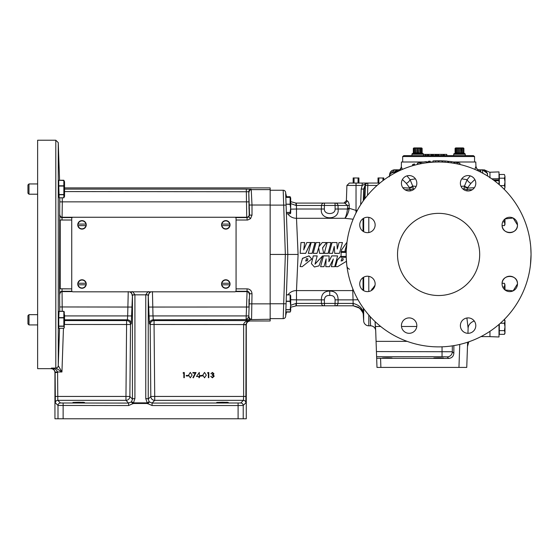 <?xml version="1.0" encoding="UTF-8"?>
<svg xmlns="http://www.w3.org/2000/svg" width="559" height="559" viewBox="0 0 559 559"><rect width="100%" height="100%" fill="white"/><g stroke="black" fill="none" stroke-linecap="round" stroke-linejoin="round"><path stroke-width="0.84" d="M343.289 258.831L342.653 260.529L341.165 260.906M342.653 260.725L343.289 258.901L341.849 258.586L341.109 261.06L342.653 260.529M341.074 255.924L337.377 260.089L335.484 266.58L337.545 266.685L346.426 261.305M302.181 266.685L311.74 259.02L309.022 255.917L302.496 258.461L300.113 266.58L302.181 266.685M311.74 259.02L309.022 255.868L302.496 258.342L300.113 266.58M346.992 242.166L341.472 250.006L341.703 251.571L341.472 250.006M390.566 173.723L394.682 169.803L398.183 169.803L394.682 169.803L390.566 173.723M394.675 171.858A5.136 4.381 -90 0 1 398.183 169.803L399.594 169.873M290.442 197.544L290.121 196.712L290.442 197.544M286.39 197.306L285.677 193.169L285.824 197.39L290.121 197.39L290.121 204.391L286.061 204.182L286.355 212.553L290.121 212.553L290.121 213.79L290.708 213.126L290.708 197.97L290.121 196.712L286.439 196.712M290.708 197.97L290.121 197.306L285.824 197.39L285.677 193.169L286.704 197.306L285.698 193.561M290.121 204.391L290.652 208.409L290.121 212.42L286.348 212.42M290.121 301.154L286.18 301.154L286.404 294.886L290.121 294.886L290.121 301.364L286.173 301.364L285.88 309.805L290.121 309.805L290.708 310.909L290.708 295.746L290.121 294.824L286.404 294.824L287.815 254.436L285.349 254.436L283.189 190.242A2.467 2.467 0 0 1 285.656 192.624L287.815 254.436L285.656 316.254A2.467 2.467 0 0 1 283.189 318.63L285.349 254.436L270.165 254.436L270.165 303.761L286.089 303.761M290.121 301.364L290.652 305.507L290.121 309.658L285.887 309.658L285.677 315.709L286.313 311.831M64.544 181.759L64.544 196.391L63.845 197.802L59.177 197.802L58.765 185.805L63.845 185.805L63.845 180.368L58.765 180.347L63.845 180.347L64.544 181.759L63.845 180.257L59.568 180.257L63.978 180.571M58.765 183.408L58.765 187.936M59.743 311.307L59.603 293.699A2.467 2.46 140.4 0 1 62.063 291.281L62.007 288.863L71.734 288.863L59.54 288.772L59.75 197.802L59.862 201.925L62.328 201.855L62.063 217.598A2.467 2.46 39.6 0 1 59.603 215.18L59.876 214.845A2.467 2.46 37.8 0 0 62.342 217.255L246.736 217.255L246.295 189.11L64.544 189.11M58.765 320.943L58.765 325.471M63.845 317.868L58.765 317.868L59.072 311.307L63.845 311.307L64.257 311.88L64.257 327.728L63.845 326.288L63.845 311.307M64.257 327.728L63.845 328.294L58.772 328.294L58.765 326.093L63.845 326.093M55.795 368.025L55.795 140.225L37.628 140.225L37.628 368.654L51.037 368.654L51.449 368.088C54.244 368.011 56.291 369.303 57.584 371.973L55.124 372.147C54.335 369.457 53.112 368.101 51.449 368.088L55.823 368.088A2.467 2.439 -44 0 0 58.276 365.719L61.944 371.973L55.795 368.025A2.467 2.453 -0 0 0 58.255 365.663L59.547 328.294M59.54 288.772L59.603 293.699M64.641 320.58L126.62 320.58A3.906 3.899 -135.7 0 1 130.52 324.513L129.87 396.471L132.448 399.175L132.455 295.243L131.134 292.231L132.266 291.595M248.818 216.878L247.078 217.598L246.736 217.255A2.467 2.46 -45 0 0 249.195 214.789L249.545 215.138L248.818 216.878L250.565 218.618L252.004 215.138L249.545 215.138L248.762 191.744L64.641 191.576M247.078 220.015L236.066 220.015L247.749 220.015L247.078 220.015L247.078 217.598L235.688 217.598M148.415 291.595L149.546 292.231L148.233 295.243A2.467 0.559 179.9 0 0 145.766 294.705L147.932 291.707M150.105 291.826L149.546 292.231M132.749 291.707L134.915 294.705L134.915 398.56L133.273 403.486L131.463 401.823A2.467 0.482 42 0 1 133.273 402.85L147.408 402.85A2.467 0.482 -42 0 1 149.218 401.823L152.09 403.081L240.761 402.99L243.41 400.342L243.626 396.436L243.626 324.479C244.115 322.187 246.163 320.887 249.775 320.58C247.609 320.936 246.379 322.263 246.093 324.562L154.06 324.479L154.06 320.58L249.775 320.58L250.18 320.978C247.826 321.229 246.526 322.529 246.281 324.884L243.626 324.695M149.092 315.947L149.421 323.752A3.906 3.899 135.7 0 1 153.32 319.811L152.998 315.912L149.092 315.947L148.233 295.243L148.233 399.175L149.218 401.823L147.408 403.486L133.273 403.486L128.591 405.541L57.996 405.457L55.348 402.801L55.124 372.147M63.453 328.294L61.944 371.973L57.584 371.973L57.815 400.342L60.463 402.99L128.591 403.081L131.463 401.823L132.448 399.175A2.467 0.636 180 0 1 134.915 398.56M55.131 396.436L125.964 396.436L125.964 400.342L128.591 403.081L128.591 405.541M249.048 209.723L249.048 201.38M248.986 202.4L248.986 208.696M249.048 307.499L249.048 299.156M248.986 300.176L248.986 306.479M27.95 184.966L28.977 183.939L28.977 194.211L27.95 193.183L27.95 184.966L28.977 183.939L37.628 183.939M27.95 315.695L28.977 314.668L28.977 324.94L27.95 323.913L27.95 315.695L28.977 314.668L37.628 314.668M63.845 311.391L59.065 311.391M249.223 301.357L249.23 301.853M249.118 307.569L249.118 299.086M249.118 209.793L249.118 201.303M86.058 224.089L85.897 224.089A3.976 3.976 0 0 0 78.099 224.089L86.065 224.089A4.137 4.137 0 0 1 86.065 225.626L86.065 225.626M78.099 225.626A3.976 3.976 0 0 0 85.897 225.626L78.099 225.626M81.998 229.113A4.255 4.255 0 0 0 86.254 224.858A4.255 4.255 0 0 0 81.998 220.609A4.255 4.255 0 0 0 77.75 224.858A4.255 4.255 0 0 0 81.998 229.113M229.854 224.089L229.693 224.089A3.976 3.976 0 0 0 221.895 224.089L229.861 224.089A4.137 4.137 0 0 1 229.861 225.626L229.861 225.626M221.895 225.626A3.976 3.976 0 0 0 229.693 225.626L221.895 225.626M225.794 229.113A4.255 4.255 0 0 0 230.049 224.858A4.255 4.255 0 0 0 225.794 220.609A4.255 4.255 0 0 0 221.546 224.858A4.255 4.255 0 0 0 225.794 229.113M229.861 283.252L229.693 283.252A3.976 3.976 0 0 0 221.895 283.252L229.861 283.252A4.137 4.137 0 0 1 229.861 284.79L229.861 284.79M221.895 284.79A3.976 3.976 0 0 0 229.693 284.79L221.895 284.79M225.794 288.269A4.255 4.255 0 0 0 230.049 284.021A4.255 4.255 0 0 0 225.794 279.766A4.255 4.255 0 0 0 221.546 284.021A4.255 4.255 0 0 0 225.794 288.269M86.065 283.252L85.897 283.252A3.976 3.976 0 0 0 78.099 283.252L86.065 283.252A4.137 4.137 0 0 1 86.065 284.79L86.065 284.79M78.099 284.79A3.976 3.976 0 0 0 85.897 284.79L78.099 284.79M81.998 288.269A4.255 4.255 0 0 0 86.254 284.021A4.255 4.255 0 0 0 81.998 279.766A4.255 4.255 0 0 0 77.75 284.021A4.255 4.255 0 0 0 81.998 288.269M78.714 402.242L72.936 402.445L84.493 402.445L72.936 402.445L84.493 402.445L78.714 402.242M222.51 402.242L216.731 402.445L228.289 402.445L216.731 402.445L228.289 402.445L222.51 402.242M322.585 255.896L315.003 264.169L317.198 255.91L313.285 255.917L311.426 263.631L314.41 266.999L319.014 265.853L322.585 255.896L315.01 264.009M317.212 255.903L313.285 255.868L311.426 263.631M307.289 260.725L307.918 258.901L306.486 258.572L305.745 261.06L307.289 260.725M307.918 258.831L307.289 260.529L305.794 260.906M397.526 254.436A41.086 41.086 0 0 0 438.612 295.522A41.086 41.086 0 0 0 479.692 254.436A41.086 41.086 0 0 0 438.612 213.356A41.086 41.086 0 0 0 397.526 254.436M438.612 358.242C432.135 358.109 432.135 357.984 438.612 357.858C445.09 357.984 445.09 358.109 438.612 358.242C432.135 358.109 432.135 357.984 438.612 357.858C445.09 357.984 445.09 358.109 438.612 358.242M387.254 358.242C380.777 358.109 380.777 357.984 387.254 357.858C393.732 357.984 393.732 358.109 387.254 358.242C380.777 358.109 380.777 357.984 387.254 357.858C393.732 357.984 393.732 358.109 387.254 358.242M502.08 224.963A7.7 7.7 0 0 0 509.78 232.663A7.7 7.7 0 0 0 517.48 224.963A7.7 7.7 0 0 0 509.78 217.255A7.7 7.7 0 0 0 502.08 224.963C501.605 234.906 517.962 234.892 517.48 224.963L513.12 218.017L504.98 218.932L504.98 223.747L504.407 225.584L502.101 225.584M460.385 183.268A7.7 7.7 0 0 0 468.093 190.975A7.7 7.7 0 0 0 475.793 183.268A7.7 7.7 0 0 0 468.093 175.568A7.7 7.7 0 0 0 460.385 183.268M401.432 183.268A7.7 7.7 0 0 0 409.132 190.975A7.7 7.7 0 0 0 416.832 183.268A7.7 7.7 0 0 0 409.132 175.568A7.7 7.7 0 0 0 401.432 183.268M359.737 224.963A7.7 7.7 0 0 0 367.445 232.663A7.7 7.7 0 0 0 375.145 224.963A7.7 7.7 0 0 0 367.445 217.255A7.7 7.7 0 0 0 359.737 224.963M502.101 283.294L504.407 283.294L504.98 285.146L504.98 289.946L513.12 290.862L517.48 283.916A7.7 7.7 0 0 0 509.78 276.216A7.7 7.7 0 0 0 502.08 283.916A7.7 7.7 0 0 0 509.78 291.623A7.7 7.7 0 0 0 517.48 283.916C517.955 273.98 501.605 273.973 502.08 283.916M359.737 283.916A7.7 7.7 0 0 0 367.445 291.623A7.7 7.7 0 0 0 375.145 283.916A7.7 7.7 0 0 0 367.445 276.216A7.7 7.7 0 0 0 359.737 283.916M401.432 325.611A7.7 7.7 0 0 0 409.132 333.311A7.7 7.7 0 0 0 416.832 325.611A7.7 7.7 0 0 0 409.132 317.903A7.7 7.7 0 0 0 401.432 325.611M460.385 325.611A7.7 7.7 0 0 0 468.093 333.311A7.7 7.7 0 0 0 475.793 325.611A7.7 7.7 0 0 0 468.093 317.903A7.7 7.7 0 0 0 460.385 325.611M463.341 152.852L463.886 153.089L463.886 148.31L463.341 148.072L463.341 152.852M463.25 153.089L462.314 152.852L462.314 148.072L461.769 148.31L461.769 153.089L460.525 152.852L461.608 153.089L461.329 148.233M421.493 153.089L421.493 148.31L420.55 148.072L420.55 152.852L421.493 153.089L421.584 148.072L422.129 148.31L421.465 147.925L413.995 147.925L413.332 148.31L413.332 153.089L412.262 153.704A0.615 0.615 0 0 0 412.214 153.739M455.732 148.31L456.668 148.072L456.668 152.852L455.732 153.089L455.732 148.31L455.096 148.31L455.753 147.925L463.229 147.925L463.886 148.31L463.886 153.089L464.962 153.704A0.615 0.615 0 0 1 465.095 153.816A0.615 0.615 0 0 0 464.962 153.704L454.02 153.704A0.615 0.615 0 0 0 453.712 154.242L453.712 155.633L453.712 154.242L465.27 154.242L465.27 155.633M402.662 161.998L402.662 156.541L474.556 156.541L473.368 155.633L403.85 155.633L402.662 156.541L403.85 155.633M438.305 161.998L438.305 160.768L435.615 160.817L435.615 162.047L439.004 161.998L439.004 160.768A92.438 92.438 0 0 1 442.008 160.831L442.008 162.061M442.008 161.998L442.707 161.998M447.815 161.998L448.611 161.998M453.656 161.998L475.793 161.998L475.94 166.323L474.829 169.391M461.776 178.859L467.107 179.684L470.238 175.875M531.022 252.305L531.05 254.436A92.438 92.438 0 0 0 438.612 161.998A92.438 92.438 0 0 0 346.175 254.436A92.438 92.438 0 0 0 438.612 346.88A92.438 92.438 0 0 0 531.05 254.436L530.715 262.325M530.589 263.652L530.435 265.092M456.221 163.696L454.621 163.396L454.621 162.166L457.227 162.662L457.227 163.892L459.924 164.493L459.924 163.256L457.227 162.662M446.522 162.341L445.97 162.292M445.09 162.229L442.707 162.089L442.707 160.859L445.09 160.992L445.09 162.229M434.476 162.089L433.001 162.173L433.001 160.936L435.615 160.817M423.806 163.193L421.996 163.507M451.225 162.865L448.611 162.543L448.611 161.306L451.225 161.635L451.225 162.865L453.915 163.277L453.915 162.04L451.225 161.635M346.929 243.207L346.259 250.467M346.238 250.893L346.217 251.592M346.21 251.906L346.196 252.43M346.182 253.199L346.175 255.267M530.442 265.029L531.05 254.436L530.777 247.302M489.943 177.909L489.964 172.27M368.8 315.024L368.8 325.82A5.136 5.136 0 0 1 363.664 320.866L363.664 308.547M329.74 203.085L324.409 203.085L324.374 209.01C323.982 215.033 335.491 215.04 335.107 209.01L335.072 203.085C336.658 202.952 337.65 203.742 338.041 205.46L321.432 205.46C321.823 203.742 322.816 202.952 324.409 203.085L344.589 203.085A2.467 2.327 90 0 0 346.915 200.702C348.117 201.107 348.907 202.693 349.277 205.46L349.109 209.227C348.096 213.643 346.678 216.668 344.861 218.289C346 216.592 346.873 213.496 347.481 209.01L349.109 209.227M324.437 204.475L324.458 203.846M290.708 305.277L296.025 303.418L321.432 303.418L321.39 299.869C321.362 294.104 324.143 291.162 329.74 291.05C335.323 291.155 338.104 294.097 338.083 299.869L338.041 303.418C337.65 305.13 336.658 305.927 335.072 305.794L324.409 305.794C322.816 305.927 321.823 305.13 321.432 303.418L324.423 303.418L324.409 305.794L296.368 305.794L324.409 305.794M375.599 328.832L375.054 321.565M368.8 325.82L370.575 325.82A5.136 5.136 0 0 1 375.704 330.781M370.575 325.82L370.226 316.639M499.005 180.885L499.005 184.456M493.366 179.963L499.005 179.9L499.005 178.67L499.005 180.662L494.554 180.85M489.964 331.298L489.964 336.658L499.005 336.972L499.005 324.423M456.668 152.852L457.374 153.089L457.374 148.31L459.4 148.31L459.4 153.089L458.457 152.852L458.457 148.072L456.668 148.072M459.4 153.089L459.4 148.31M457.374 153.089L458.457 152.852M455.641 148.31L455.732 153.089M455.753 147.925L455.096 148.31L455.096 153.089L455.641 152.852M419.851 153.089L418.761 152.852L418.761 148.072L417.825 148.31L419.851 148.31L420.005 153.089L420.005 148.31L420.55 148.072M413.877 153.089L413.339 153.089L413.332 148.31L413.877 148.072L413.877 153.089L414.911 152.852L414.911 148.072L415.456 148.31L415.456 153.089L418.761 152.852M421.584 152.852L422.129 153.089L422.129 148.31L422.129 153.089L423.198 153.704A0.615 0.615 0 0 1 423.505 154.242L423.505 155.633M413.995 147.925L413.332 148.31L413.332 153.089L412.262 153.704A0.615 0.615 0 0 0 411.955 154.242L411.955 155.633L411.955 154.242L423.505 154.242L423.198 153.704L412.262 153.704L411.955 154.242M455.096 153.089L453.712 154.242L455.096 153.089L455.096 148.31L455.096 153.089M286.089 205.111L270.165 205.111L270.165 187.894L64.641 187.894M250.18 320.978L270.165 320.978L270.165 303.761M270.165 205.111L270.165 254.436M329.111 255.917L323.493 255.868L320.593 266.685L323.961 266.685L326.114 258.992L325.792 266.685L329.454 266.685L333.318 259.11L331.368 266.685L334.708 266.685L337.608 255.91L331.753 255.91L328.888 261.717L329.111 255.917L323.493 255.917L320.593 266.685M337.608 255.91L331.753 255.868L328.888 261.493M333.318 258.964L331.368 266.685M326.114 258.852L325.792 266.685M329.097 253.332L332.542 253.367L334.247 246.68L334.715 253.36L339.439 253.36L342.457 242.543L339.034 242.543L337.266 249.014L336.972 242.543L332.088 242.543L329.097 253.332L332.542 253.332L334.247 246.428L334.715 253.325L339.439 253.325L342.457 242.543M324.304 253.332L328.077 253.367L331.005 242.913L331.005 242.543L327.183 242.543L324.304 253.332L328.077 253.332L331.005 242.543M308.309 253.332L312.083 253.367L315.01 242.913L315.01 242.543L311.188 242.543L308.309 253.332L312.083 253.332L315.01 242.543M313.18 253.332L317.009 253.367L318.686 247.84L319.559 253.367L323.703 253.367L322.508 247.882L326.554 242.543L322.243 242.543L318.861 246.798L319.895 242.543L316.073 242.543L313.18 253.332L317.009 253.332L318.686 247.63L319.559 253.332L323.703 253.332M318.861 247.036L319.895 242.543M322.508 248.084L326.554 242.543M300.155 253.332L305.668 253.367L310.678 242.913L310.678 242.543L306.828 242.543L303.761 249.754L304.634 242.543L300.98 242.543L300.155 253.332L305.668 253.332L310.678 242.543M303.761 249.901L304.634 242.543M353.148 219.212L344.861 218.289L296.494 218.289L298.094 254.436L296.494 290.589A10.272 9.636 2 0 0 287.962 294.824M345.001 250.663L346.65 245.059M341.074 255.882L337.377 259.914L335.484 266.58M346.273 258.712L346.175 254.604M346.189 256.043L346.203 256.819M346.175 256.413L341.074 256.413L341.074 257.308L346.175 257.308M341.074 256.413L341.137 252.354L346.175 252.458M346.175 251.571L341.074 251.571L341.074 252.458M346.112 256.518L346.112 257.308M341.137 256.518L341.137 257.308M346.112 251.571L346.112 252.354M341.137 251.571L341.137 252.354M378.911 177.958L378.017 177.958L378.017 183.059L378.806 182.996L378.911 177.958L382.971 178.021L382.971 180.62M383.76 177.958L383.76 180.033L383.76 177.958L382.866 177.958M377.101 185.434L365.397 185.434L364.936 198.606L365.397 185.434A2.467 2.467 0 0 1 367.864 183.059L356.034 183.059L362.218 183.059L362.218 185.434L367.605 183.059M349.375 183.059L356.034 183.059L356.034 185.434L346.908 185.434L349.375 183.059M365.397 185.434A2.467 2.467 0 0 1 367.864 183.059L379.882 183.059M354.057 183.059L354.057 177.958L353.162 177.958L353.162 183.059M354.057 177.958L358.116 178.021L358.012 183.059M358.906 183.059L358.906 177.958L358.012 177.958M353.952 182.996L353.162 182.996M353.952 178.021L353.162 178.021M358.906 182.996L358.116 182.996M358.906 178.021L358.116 178.021M378.017 177.958L378.806 178.021M383.76 178.021L382.971 178.021M499.313 184.722L499.313 174.492L504.407 174.492L504.98 176.344L504.407 174.492M504.98 181.906L504.98 176.344L504.407 178.195L504.98 181.906L504.407 185.609L504.98 187.468L504.98 181.906M504.407 189.319L504.98 187.468L504.218 189.319M500.319 185.609L504.407 185.609M499.313 178.195L504.407 178.195M420.55 152.852L420.005 153.089M417.643 153.089L417.643 148.31L416.7 148.072L416.7 152.852L415.61 153.089L415.456 148.31M415.456 153.089L414.911 152.852M414.911 148.072L413.967 148.31L413.967 153.089M417.643 148.31L417.825 153.089M415.61 148.31L416.7 148.072M461.769 153.089L462.314 152.852M461.769 148.31L460.525 148.072L460.525 152.852L459.582 153.089M462.314 148.072L463.25 148.31M459.582 148.31L460.525 148.072M457.213 153.089L457.213 148.31M504.826 222.796L504.861 224.571M502.723 221.881L504.407 221.881L504.952 218.953L504.407 221.881L504.98 224.592L504.407 225.584L504.98 224.592M502.723 286.998L504.407 286.998L504.952 289.925M504.826 284.203L504.407 286.998M504.98 285.146L504.812 284.168M491.801 178.831L499.005 178.67L499.005 171.906L489.964 172.221L489.964 177.58M466.751 367.417L467.631 342.206L466.751 367.417L376.983 367.417L376.668 358.284L448.716 358.417C451.812 358.095 453.524 356.383 453.852 353.295L452.308 351.744L376.431 351.569L376.668 358.284M396.506 172.144L396.352 171.676A5.136 4.996 -12.4 0 0 401.327 166.855L401.432 161.998L423.568 161.998M426.293 161.998L428.201 161.998M430.102 161.998L433.001 161.998M458.96 164.269L458.569 164.178M458.163 164.094L457.255 163.899M459.037 163.053L458.163 162.858M456.703 162.557L456.27 162.466M456.018 162.417L455.319 162.292M451.246 162.865L450.729 162.795M451.246 161.635L453.167 161.921M450.687 161.558L450.24 161.502M449.967 161.467L449.317 161.39M447.514 161.195A92.438 92.438 0 0 0 447.109 161.16L446.718 161.125M445.607 161.034L445.125 160.999M445.23 161.006L443.511 160.894M446.983 161.146A92.438 92.438 0 0 0 444.859 160.978L444.44 160.95L444.859 160.978M447.815 162.459L447.815 161.23L445.09 160.992M435.636 162.047L435.133 162.068M434.462 162.096L433.742 162.131M436.956 160.782L436.551 160.789M435.636 160.817L433.742 160.894M429.396 162.459L429.396 161.23A92.438 92.438 0 0 0 428.201 161.355L428.201 162.585M430.102 162.389L430.102 161.16A92.438 92.438 0 0 0 429.396 161.23M426.293 162.823L426.293 161.593A92.438 92.438 0 0 0 420.99 162.459L420.99 163.696M422.667 162.152L421.996 162.271M417.391 164.472L417.391 163.235A92.438 92.438 0 0 1 420.389 162.578L420.389 163.815M413.786 165.394L413.786 164.164A92.438 92.438 0 0 0 412.584 164.507L412.584 165.737M414.485 165.205L414.485 163.969A92.438 92.438 0 0 0 413.786 164.164M380.693 326.484L375.236 326.484L375.285 326.959M375.124 323.43L375.194 325.394M452.308 345.86L452.308 351.744A5.136 5.129 -45 0 1 447.172 356.873L448.716 358.417M375.662 329.621L376.431 351.569M453.866 345.609L453.852 353.295M371.218 290.631L375.033 285.237M372.105 288.842L371.707 289.59M324.374 299.869L296.494 299.869L296.494 290.589L352.771 290.589L353.162 303.418C360.192 305.291 363.657 309.386 363.56 315.716C363.685 310.58 360.241 307.268 353.225 305.794L352.89 303.418L335.051 303.418L335.107 299.869C334.806 296.752 333.017 295.285 329.74 295.459C326.456 295.285 324.667 296.752 324.374 299.869L324.423 303.418L335.051 303.418L335.072 305.794L352.89 305.794L335.072 305.794M335.037 304.403L335.016 305.032M323.242 305.647L324.122 305.787M324.472 305.368L324.437 304.382M336.238 203.231L335.351 203.092M335.009 203.511L335.037 204.496M346.908 185.434L346.377 200.702L343.911 203.085L344.589 203.085L347.579 205.46L338.041 205.46L338.083 209.01C339.914 220.7 319.573 220.707 321.39 209.01L321.432 205.46L296.025 205.46L290.708 203.602M466.835 318.008L466.933 318.364L466.835 318.008M474.263 320.999A10.272 8.238 2 0 0 468.121 328.231L467.946 333.311L468.121 328.231L466.933 318.364A10.272 6.47 -33.4 0 1 467.17 317.959M467.631 342.206L467.485 346.517L468.819 341.801M366.068 183.632L362.218 185.434L356.034 185.434L356.034 210.415L357.327 210.415M364.538 199.137L364.859 185.812L365.656 184.086M389.281 176.756C389.539 174.52 390.678 173.087 392.691 172.452L394.235 172.368C391.307 172.486 389.658 173.968 389.274 176.826M394.074 169.845L393.431 169.957M391.957 170.586L389.868 173.157M389.826 174.75L389.546 174.764C389.958 171.711 391.67 170.062 394.682 169.803M389.693 175.016L389.483 175.575M352.771 220.134L353.183 219.121M364.859 185.812L363.664 189.047L363.259 200.891L363.664 189.047L361.198 189.054L362.218 185.434M270.165 190.242L283.189 190.242M283.189 318.63L270.165 318.63M346.231 257.643L346.783 265.029C346.811 267.048 347.726 268.446 349.529 269.228M463.684 189.592L464.494 186.049A5.136 3.319 20.4 0 0 467.764 187.579L470.916 183.366L474.822 179.523L470.916 183.366A5.136 3.291 -136 0 1 467.107 179.684L464.494 186.049L461.056 186.406M416.169 186.406L412.724 186.049A5.136 3.319 -20.4 0 1 409.454 187.579L406.309 183.366A5.136 3.291 136 0 0 410.117 179.684L415.442 178.859M406.987 175.868L410.117 179.684L412.724 186.049L413.541 189.592M482.815 173.255L482.34 169.817L478.204 169.81L476.75 168.587L475.94 166.323C475.723 167.609 476.645 168.846 478.693 170.02L477.826 169.992M478.902 170.083L479.839 170.188L480.712 172.144L480.838 170.747M464.326 186.594A5.136 3.284 -160.7 0 0 467.576 188.069L466.8 190.864M467.764 187.579L467.576 188.069L474.367 187.733M463.879 188.53A5.136 2.984 -169.6 0 0 467.072 189.592L472.229 189.767M410.418 190.864L409.454 187.579M413.346 188.53A5.136 2.984 -10.4 0 1 410.152 189.585L404.989 189.767M412.898 186.594A5.136 3.284 -19.3 0 1 409.642 188.069L402.857 187.733M401.327 166.855L402.396 169.391M406.309 183.366L402.403 179.523M394.193 173.367L394.235 172.368L398.043 170.761C398.798 171.32 401.683 167.56 401.278 166.407M530.847 248.336L530.945 250.097M363.664 320.866L363.224 313.746L362.176 311.035L358.494 307.254L353.218 305.794L359.919 308.268L363.05 312.942M363.49 314.913L363.546 315.535M290.708 299.729A10.272 0.356 -178 0 1 296.494 299.869L296.368 305.794L290.708 307.226M286.585 311.831L285.677 315.709L285.803 312.069M347.439 200.961L348.019 201.61M348.404 202.204L348.746 202.896M349.221 204.594L349.277 205.46L347.579 205.46L347.537 208.276L349.228 208.276L356.034 210.415L356.034 212.895M290.708 201.652L295.942 203.085L324.409 203.085M352.771 288.737L352.771 290.589A10.272 9.643 180 0 1 353.547 290.617M363.301 308.044L363.56 315.716L363.301 308.044M287.78 213.79A10.272 9.636 178 0 0 296.494 218.289L296.494 209.01L324.374 209.01M287.815 254.436L298.094 254.436M487.141 173.129L482.333 169.803C484.332 169.803 484.332 169.803 482.333 169.803C484.332 169.803 484.332 169.803 482.333 169.803L482.34 169.817A5.136 5.136 -18.4 0 1 487.21 173.332L487.707 176.113M487.238 173.416A5.136 5.136 0 0 0 482.333 169.803L478.19 169.803M487.469 174.149L487.525 173.346M487.469 174.764C487.972 170.39 487.972 170.39 487.469 174.764M394.989 171.76A5.136 4.444 -87.3 0 1 398.434 169.81L399.664 169.81M398.183 169.803L399.678 169.803M285.796 196.719L286.061 204.182L290.121 204.182M468.121 328.231L467.946 333.311M446.802 155.633L446.802 154.396L443.301 154.396L443.301 155.633M444.335 154.396L444.335 155.633M444.244 154.396L444.244 155.633M443.818 154.396L443.818 155.633M442.197 154.396L442.854 154.396L442.854 155.633M442.854 154.396L436.705 154.396M441.219 154.396L441.219 155.633M438.752 154.396L438.752 155.633M438.654 154.396L438.654 155.633M438.228 154.396L438.228 155.633M437.264 155.633L437.264 154.396L436.327 154.396L436.327 155.633M436.327 154.396L432.54 154.396L432.54 155.633M436.006 154.396L436.006 155.633M435.168 154.396L435.168 155.633M433.442 154.396L433.442 155.633M431.932 155.633L431.932 154.396L432.373 154.396L432.373 155.633M431.932 154.396L431.464 154.396L431.464 155.633M431.464 154.396L431.108 154.396M431.164 155.633L431.164 154.396L426.65 154.396M428.697 154.396L428.697 155.633M428.599 154.396L428.599 155.633M428.173 154.396L428.173 155.633M427.202 155.633L427.202 154.396L423.505 154.396M425.811 154.396L425.811 155.633M425.672 154.396L425.672 155.633M425.343 154.396L425.343 155.633M457.374 148.31L458.457 148.072M500.368 323.228L504.407 323.228L504.98 326.931L504.407 330.635L504.98 332.493L504.407 334.345L499.313 334.345L499.313 330.635L504.407 330.635M504.26 319.517L504.98 321.369L504.407 323.228M499.313 330.635L499.313 324.157M504.407 334.345L504.98 333.353L504.98 320.51L504.407 319.517M346.175 251.438L344.994 250.607L346.685 244.723M226.074 402.284L227.611 402.354M82.278 402.284L83.815 402.354M60.225 288.786L60.225 220.015L71.734 220.015L62.007 220.015L62.063 217.598L72.111 217.598M77.932 283.252L77.932 283.252A4.137 4.137 0 0 0 77.932 284.79M221.727 283.252L221.727 283.252A4.137 4.137 0 0 0 221.727 284.79M221.727 224.089L221.727 224.089A4.137 4.137 0 0 0 221.727 225.626M77.932 224.089L77.932 224.089A4.137 4.137 0 0 0 77.932 225.626M234.836 217.255L72.963 217.255A1.23 1.23 0 0 0 71.734 218.492L71.734 290.596A1.23 1.23 0 0 0 72.963 291.826L234.836 291.826A1.23 1.23 0 0 0 236.066 290.596L236.066 218.492A1.23 1.23 0 0 0 234.836 217.255M64.544 319.846L64.544 323.682M64.544 314.696L64.544 319.427M63.845 326.288L58.765 326.288M58.765 317.603L63.845 317.603M58.765 317.868L58.765 326.093M27.95 193.128L28.977 194.211L37.628 194.211M64.544 189.173L64.544 192.464M64.544 183.764L64.544 188.683M63.845 197.802L63.845 185.805M63.845 194.742L58.891 194.742M58.884 194.532L63.845 194.532M63.845 186.063L58.765 186.063M58.765 180.396L58.765 185.805M212.448 372.951L210.911 373.74L212.441 372.427L213.936 373.761L213.342 374.816L214.202 376.165L212.427 377.821L210.715 376.305L212.434 377.297L213.741 376.207L212.161 375.124L212.161 374.6L213.475 373.754L212.448 372.951M207.55 373.084L207.857 372.553L208.8 372.553L208.8 377.688L208.339 377.688L208.339 373.084L207.55 373.084M202.812 375.124L204.531 372.427L206.299 375.124L204.531 377.821L202.812 375.124M200.443 375.976L200.443 375.452L202.414 375.452L202.414 375.976L200.443 375.976M199.297 372.427L199.388 375.976L199.982 375.976L199.982 376.507L199.388 376.507L199.388 377.688L198.927 377.688L198.927 376.507L196.488 376.507L199.297 372.427M192.869 373.084L192.869 372.553L196.027 372.553L193.33 377.821L192.932 377.604L195.252 373.084L192.869 373.084M188.593 375.124L190.305 372.427L192.079 375.124L190.305 377.821L188.593 375.124M186.224 375.976L186.224 375.452L188.194 375.452L188.194 375.976L186.224 375.976M183.059 373.084L183.359 372.553L184.309 372.553L184.309 377.688L183.848 377.688L183.848 373.084L183.059 373.084M134.915 294.705A2.467 0.559 -179.9 0 0 132.455 295.243L131.589 315.947L127.683 315.912L127.361 319.811A3.906 3.899 -135.7 0 1 131.26 323.752L131.589 315.947M60.463 402.99A2.467 2.46 135 0 0 57.996 405.457L57.996 418.775L54.943 418.775L54.943 372.553C54.712 370.184 53.412 368.884 51.037 368.654M64.544 319.811L127.361 319.811L126.62 320.58L125.964 396.436L129.87 396.471A3.906 3.899 136.3 0 1 125.964 400.342L57.815 400.342A2.467 2.46 135 0 0 55.348 402.801M57.598 372.427L54.943 372.553M246.093 324.562L245.876 402.801A2.467 2.46 -135 0 0 243.41 400.342L154.717 400.342A3.906 3.899 -136.3 0 1 150.811 396.471L148.233 399.175A2.467 0.636 180 0 0 145.766 398.56L145.766 294.705M245.876 402.801L243.221 405.457L238.092 405.541L152.09 405.541L152.09 403.081L154.717 400.342L154.717 396.436L246.086 396.436M246.281 324.884L246.281 418.775L243.221 418.775L243.221 405.457A2.467 2.46 -135 0 0 240.761 402.99M59.575 180.347L58.255 142.601L58.276 365.719M270.165 319.252L251.222 319.601A2.467 2.46 -135 0 1 248.755 317.142L246.079 319.811L247.078 291.281C248.566 291.435 249.384 292.252 249.545 293.741L248.755 317.142L249.545 293.741L252.004 293.741L251.571 319.252A2.467 2.46 -135 0 1 249.104 316.792M251.222 319.601L153.32 319.811L154.06 320.58A3.906 3.899 135.7 0 0 150.161 324.513L149.421 323.752M247.078 288.863L236.066 288.863L247.078 288.863L247.078 291.281L235.856 291.281M131.134 292.231L130.575 291.826M71.936 291.281L62.063 291.281L62.21 311.307M249.195 214.789L248.762 191.744A2.467 2.46 135 0 1 251.222 189.277L252.004 205.02L249.545 205.02M152.439 291.623L152.998 315.912L248.762 315.912M64.641 315.912L127.683 315.912L128.242 291.623M243.221 418.775L57.996 418.775M290.547 311.251L290.121 311.831L285.81 311.831M290.484 311.377L290.121 312.069L286.481 312.069M290.121 213.79L286.397 213.79M286.439 196.719L290.121 196.719M247.749 220.015L250.565 218.618M152.09 405.541L147.408 403.486L145.766 398.56M147.688 403.78L149.393 401.998M132.993 403.78L131.288 401.998M86.254 224.858A4.255 4.255 0 0 0 81.998 220.609A4.255 4.255 0 0 0 77.75 224.858M230.049 224.858A4.255 4.255 0 0 0 225.794 220.609A4.255 4.255 0 0 0 221.546 224.858M230.049 284.021A4.255 4.255 0 0 0 225.794 279.766A4.255 4.255 0 0 0 221.546 284.021M86.254 284.021A4.255 4.255 0 0 0 81.998 279.766A4.255 4.255 0 0 0 77.75 284.021M442.043 346.818L442.043 356.698L447.172 356.873M376.612 356.698L442.043 356.698M416.783 326.484L401.481 326.484M376.074 341.367L407.169 341.367M358.039 299.75A10.272 0.356 178.1 0 0 352.771 299.869L335.107 299.869M329.74 291.05L329.74 295.459M347.537 208.276L347.481 209.01L335.107 209.01M367.515 195.357L367.864 183.059M360.667 204.741L361.198 189.054M295.942 305.794L296.025 303.418M353.225 305.794L353.162 303.418M346.377 200.702L346.915 200.702M296.368 203.085L296.494 209.01A10.272 0.356 -2 0 1 290.708 209.15M295.942 203.085L296.025 205.46M363.036 218.639L363.036 231.279M363.036 277.599L363.036 290.24M368.8 217.374L368.8 232.544M368.8 276.335L368.8 291.498M363.664 290.631L363.664 277.201M363.664 231.671L363.664 218.248M363.664 200.325L363.664 189.047M458.953 367.417L459.757 344.428M460.399 326.023L460.448 324.66M380.574 358.417L380.889 367.417M148.233 295.452A2.467 0.636 180 0 0 145.766 294.831L134.915 294.831A2.467 0.636 180 0 0 132.448 295.452M63.132 403.081L63.132 418.775M238.092 418.775L238.092 403.081M270.165 303.858L249.545 303.858M248.762 307.024L149.015 307.059M249.195 294.09A2.467 2.46 45 0 0 246.736 291.623L235.507 291.623M252.004 293.741C251.781 291.071 250.362 289.443 247.749 288.863M60.225 220.092L59.54 220.099M59.876 294.034A2.467 2.46 142.2 0 1 62.342 291.623L72.286 291.623M59.862 306.954L131.665 307.059M270.165 205.02L252.004 205.02L252.004 215.138M62.217 197.802L62.328 201.855L248.762 201.855M270.165 189.62L251.571 189.62A2.467 2.46 135 0 0 249.104 192.086M251.222 189.277L246.295 189.11M148.533 295.557A3.906 3.899 135.7 0 1 151.203 291.826M129.478 291.826A3.906 3.899 -135.7 0 1 132.148 295.557M150.161 324.513L154.06 324.479L154.717 396.436L150.811 396.471L150.161 324.513M131.26 323.752L130.52 324.513L64.544 324.479M58.255 142.601L55.795 140.225M464.962 153.704L465.27 154.242L464.962 153.704M423.198 153.704L423.505 154.242L423.198 153.704M413.332 153.089L412.262 153.704M499.005 180.529L494.387 180.725M389.434 175.757L389.33 176.232M530.295 243.207L530.442 243.843M346.929 265.672L346.79 265.092L346.929 265.672M285.677 315.709L285.928 313.753M285.845 194.693L285.754 194.106M487.057 172.927L487.21 173.332M489.74 172.27L484.15 169.803M392.691 172.452L398.043 170.761M480.957 336.609L489.964 336.609M474.556 161.998L474.556 156.541L473.368 155.633M27.95 323.913L28.977 324.94L37.628 324.94M290.708 310.909L290.401 311.573"/></g></svg>
